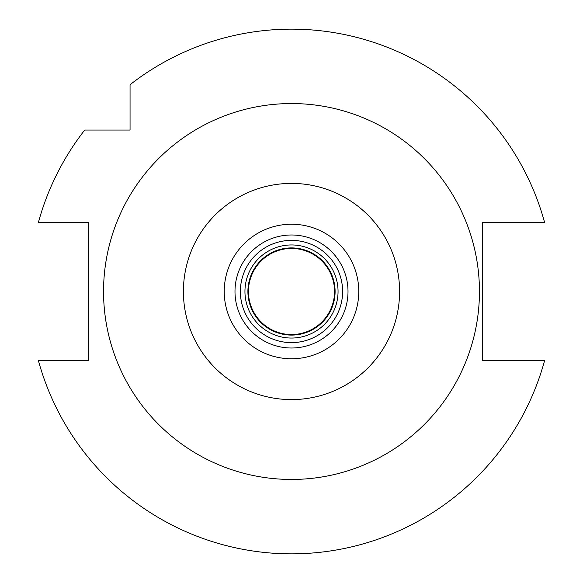 <?xml version="1.0" encoding="UTF-8"?>
<svg xmlns="http://www.w3.org/2000/svg" width="583" height="583" viewBox="0 0 583 583"><rect width="100%" height="100%" fill="white"/><g stroke="black" fill="none" stroke-linecap="round" stroke-linejoin="round"><path stroke-width="0.87" d="M291.5 358.771A67.271 67.271 0 0 0 358.771 291.5A67.271 67.271 0 0 0 291.5 224.229A67.271 67.271 0 0 0 224.229 291.5A67.271 67.271 0 0 0 291.5 358.771M291.5 348.007A56.507 56.507 0 0 0 348.007 291.5A56.507 56.507 0 0 0 291.5 234.993A56.507 56.507 0 0 0 234.993 291.5A56.507 56.507 0 0 0 291.5 348.007M291.5 342.622A51.122 51.122 0 0 0 342.622 291.5A51.122 51.122 0 0 0 291.5 240.378A51.122 51.122 0 0 0 240.378 291.5A51.122 51.122 0 0 0 291.5 342.622M291.5 338.053A46.553 46.553 0 0 0 338.053 291.5A46.553 46.553 0 0 0 291.5 244.947A46.553 46.553 0 0 0 244.947 291.5A46.553 46.553 0 0 0 291.5 338.053M130.053 90.197L130.053 95.692M130.053 130.053L130.053 84.71A262.35 262.35 0 0 1 544.573 222.349L482.542 222.349L482.542 360.651L544.573 360.651A262.35 262.35 0 0 1 38.427 360.651L88.616 360.651L88.616 222.349L38.427 222.349A262.35 262.35 0 0 1 84.71 130.053L130.053 130.053M106.507 130.053L95.692 130.053M90.197 130.053L84.71 130.053M291.5 103.548A187.952 187.952 0 0 1 479.452 291.5A187.952 187.952 0 0 1 291.5 479.452A187.952 187.952 0 0 1 103.548 291.5A187.952 187.952 0 0 1 291.5 103.548M291.5 399.595A108.095 108.095 0 0 1 183.405 291.5A108.095 108.095 0 0 1 291.5 183.405A108.095 108.095 0 0 1 399.595 291.5A108.095 108.095 0 0 1 291.5 399.595M291.5 335.094A43.594 43.594 0 0 0 335.094 291.5A43.594 43.594 0 0 0 291.5 247.906A43.594 43.594 0 0 0 247.906 291.5A43.594 43.594 0 0 0 291.5 335.094M291.5 334.555A43.055 43.055 0 0 0 334.555 291.5A43.055 43.055 0 0 0 291.5 248.445A43.055 43.055 0 0 0 248.445 291.5A43.055 43.055 0 0 0 291.5 334.555"/></g></svg>
